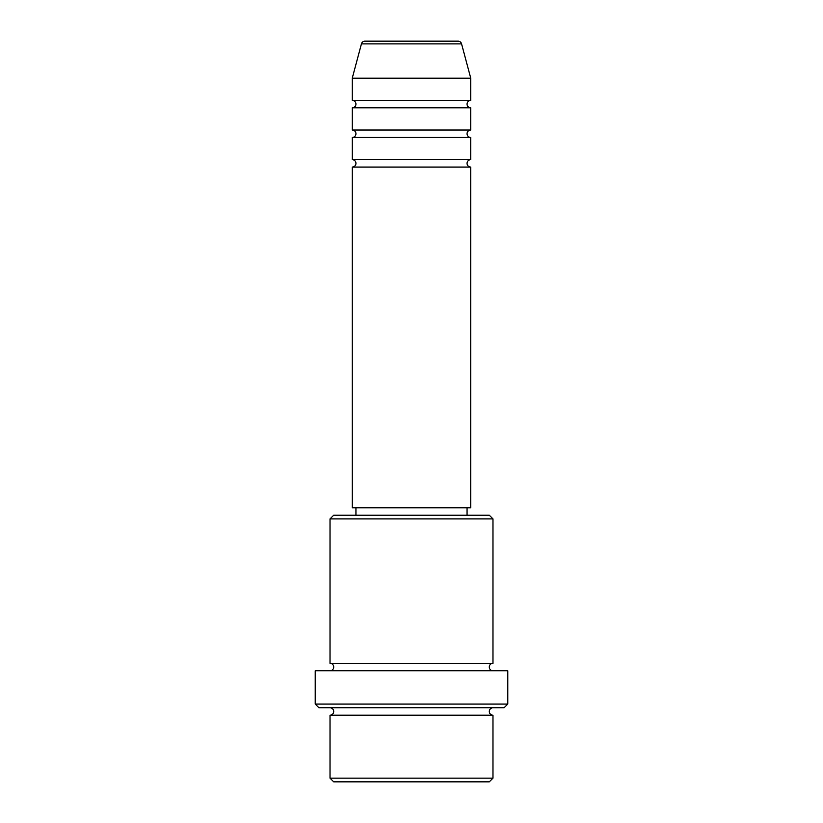 <?xml version="1.0" encoding="UTF-8"?>
<svg xmlns="http://www.w3.org/2000/svg" width="823" height="823" viewBox="0 0 823 823"><rect width="100%" height="100%" fill="white"/><g stroke="black" fill="none" stroke-linecap="round" stroke-linejoin="round"><path stroke-width="1.23" d="M457.989 41.15L365.011 41.15L457.989 41.15A3.704 3.704 0 0 1 461.569 43.897L470.756 78.185L352.244 78.185L352.244 100.406A3.704 3.704 0 0 1 355.947 104.11A3.704 3.704 0 0 1 352.244 107.813L352.244 130.034A3.704 3.704 0 0 1 355.947 133.738A3.704 3.704 0 0 1 352.244 137.441L352.244 159.662A3.704 3.704 0 0 1 355.947 163.366A3.704 3.704 0 0 1 352.244 167.069L352.244 507.791L470.756 507.791L470.756 167.069L352.244 167.069M365.011 41.15A3.704 3.704 0 0 0 361.431 43.897L352.244 78.185M470.756 78.185L470.756 100.406A3.704 3.704 0 0 0 467.053 104.11A3.704 3.704 0 0 0 470.756 107.813L470.756 130.034A3.704 3.704 0 0 0 467.053 133.738A3.704 3.704 0 0 0 470.756 137.441L470.756 159.662A3.704 3.704 0 0 0 467.053 163.366A3.704 3.704 0 0 0 470.756 167.069M489.274 781.85L333.726 781.85L330.023 778.147L492.977 778.147L489.274 781.85M330.023 518.902L333.726 515.198L489.274 515.198L492.977 518.902L330.023 518.902L330.023 663.338A3.704 3.704 0 0 1 333.726 667.042A3.704 3.704 0 0 1 330.023 670.745M504.088 707.78L318.913 707.78L315.209 704.077L507.791 704.077L504.088 707.78M330.023 707.78A3.704 3.704 0 0 1 333.726 711.484A3.704 3.704 0 0 1 330.023 715.187L330.023 778.147M492.977 707.78A3.704 3.704 0 0 0 489.274 711.484A3.704 3.704 0 0 0 492.977 715.187L330.023 715.187M492.977 518.902L492.977 663.338A3.704 3.704 0 0 0 489.274 667.042A3.704 3.704 0 0 0 492.977 670.745M470.756 137.441L352.244 137.441M470.756 159.662L352.244 159.662M355.947 507.791L355.947 515.198M467.053 507.791L467.053 515.198M492.977 663.338L330.023 663.338M507.791 704.077L507.791 670.745L315.209 670.745L315.209 704.077M492.977 715.187L492.977 778.147M470.756 100.406L352.244 100.406M470.756 107.813L352.244 107.813M470.756 130.034L352.244 130.034M461.569 43.897L361.431 43.897"/></g></svg>
